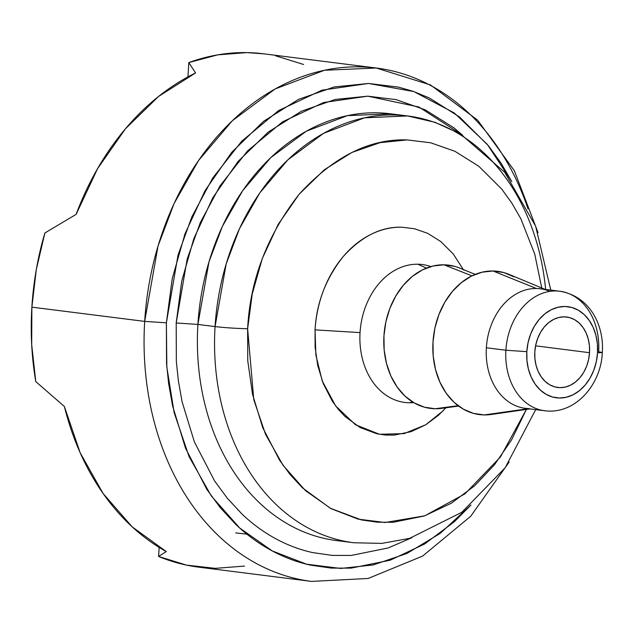 <?xml version="1.0" encoding="UTF-8"?>
<svg xmlns="http://www.w3.org/2000/svg" width="634" height="634" viewBox="0 0 634 634"><rect width="100%" height="100%" fill="white"/><g stroke="black" fill="none" stroke-linecap="round" stroke-linejoin="round"><path stroke-width="0.95" d="M538.06 232.686L514.348 170.72L477.64 120.151L430.438 84.924L376.303 68.02L263.49 53.787A258.727 198.775 97.2 0 0 188.813 62.576L195.557 72.958A258.727 198.775 97.2 0 0 76.12 214.363L44.863 233.011A258.727 198.775 97.2 0 0 31.874 307.157L144.687 321.39A258.727 198.775 -82.8 0 1 376.303 68.02L324.521 70.247L275.124 88.966L232.353 120.714L198.545 160.513L174.096 203.514L158.04 246L144.687 321.39L166.385 322.825L178.035 255.058L191.833 216.891L212.755 177.964L241.72 141.208L278.651 110.53L321.985 90.163L368.552 83.466L413.828 91.565L454.316 112.987L487.324 144.386L511.789 181.601M526.402 409.421L500.432 456.979L464.928 493.87L424.717 515.822L385.107 522.511L358.234 519.159L331.114 508.69L305.461 490.613L283.097 465.372L265.551 434.361L253.782 399.697L247.625 328.745C235.927 328.452 225.078 327.73 215.069 326.589A215.092 165.252 -82.8 0 1 407.622 115.951L364.574 117.805L323.514 133.37L287.955 159.76L259.845 192.847L239.525 228.597L226.179 263.918L215.069 326.589L197.903 324.426L176.197 322.991L181.72 281.227L193.838 238.622L212.826 197.737L238.13 161.377L268.341 132.007L301.443 111.212L335.235 99.467L367.775 96.17L396.155 99.633L425.216 109.833L453.904 127.83L462.677 135.28L418.916 107.011L367.775 96.17L323.649 102.51L282.582 121.815L247.585 150.884L220.133 185.714L200.312 222.597L187.236 258.775L176.197 322.991L197.903 324.426L209.006 261.755L222.36 226.433L242.679 190.683L270.789 157.597L306.349 131.198L347.408 115.642L390.457 113.787A215.092 165.252 97.2 0 0 197.903 324.426L215.069 326.589C225.078 327.73 235.927 328.452 247.625 328.745C250.105 279.919 267.294 235.071 299.185 194.202C333.46 156.733 369.432 138.632 407.115 139.916L380.028 142.666L351.894 152.445L324.339 169.753L299.185 194.202L278.12 224.476L262.31 258.506L252.221 293.978L247.625 328.745L247.751 360.77L252.514 394.261L262.73 427.673L279.578 460.229L290.126 474.565L302.418 487.815L330.33 508.262L361.412 519.912L377.626 522.226L393.286 522.265L424.178 516.013L451.353 503.214L474.66 485.771L494.52 464.714L511.551 439.941L526.474 409.263M445.916 407.789L438.506 415.238L425.834 424.725L411.054 431.683L394.261 435.09L385.741 435.067L376.929 433.807L360.025 427.474L344.856 416.364L338.168 409.152L332.438 401.362L323.269 383.657L317.721 365.501L315.122 347.281L315.058 329.87C315.867 316.651 318.53 303.916 323.039 291.68C327.937 278.405 334.617 266.748 343.089 256.715C351.553 246.697 361.103 239.129 371.746 234.009C381.541 229.302 391.55 227.027 401.774 227.202C380.994 226.592 361.435 236.427 343.089 256.715C325.844 278.572 316.501 302.957 315.058 329.87L360.049 332.604A69.502 53.399 -82.8 0 1 417.806 264.219A69.502 53.399 97.2 0 0 360.049 332.604A69.502 53.399 97.2 0 0 409.334 402.772L412.877 402.13L409.334 402.772A69.502 53.399 97.2 0 0 413.693 402.614A69.502 53.399 -82.8 0 1 409.334 402.772A69.502 53.399 -82.8 0 1 360.049 332.604L315.058 329.87L315.867 355L322.231 380.971L335.632 405.911L355.452 424.74L379.457 434.274L404.104 433.624L425.842 424.717L443.372 410.578M526.822 351.656A45.91 35.274 -82.8 0 1 564.973 306.484A45.91 35.274 -82.8 0 1 597.529 352.837L602.3 352.528L597.529 352.837L597.394 343.897L595.912 335.275L593.123 327.31L589.152 320.305L584.144 314.527L578.287 310.192L571.82 307.482L564.973 306.484L558.023 307.252L551.231 309.741L544.86 313.87L539.154 319.473L534.335 326.336L530.579 334.189L528.043 342.74L526.822 351.656L526.957 360.595L528.439 369.218L531.221 377.182L535.199 384.188L540.208 389.973L546.056 394.3L552.531 397.011L559.378 398.009L566.328 397.241L573.12 394.752L579.492 390.623L585.198 385.02L590.016 378.157L593.765 370.304L596.301 361.752L597.529 352.837A45.91 35.274 -82.8 0 1 559.378 398.009A45.91 35.274 -82.8 0 1 526.822 351.656L505.892 350.23L526.822 351.656M558.522 291.093A60.238 46.282 97.2 0 0 505.892 350.23A60.238 46.282 -82.8 0 1 559.822 291.236A60.238 46.282 -82.8 0 1 598.67 351.767L602.3 352.528C604.289 326.003 590.333 295.912 559.22 291.164M376.303 68.02A258.727 198.775 -82.8 0 1 527.995 208.808M550.788 290.095L535.643 226.172L504.727 172.313L460.633 134.067L434.9 122.275L407.622 115.951A215.092 165.252 -82.8 0 1 545.628 289.445M426.452 268.079L417.806 264.219L426.452 268.079M475.223 274.379L459.436 267.976A72.213 55.475 97.2 0 0 443.959 264.806L471.942 275.838L443.959 264.806A72.213 55.475 97.2 0 0 383.95 335.854A72.213 55.475 97.2 0 0 435.154 408.748L458.081 405.689L435.154 408.748A72.213 55.475 97.2 0 0 441.724 408.359L458.604 406.077M559.822 291.236L540.287 288.771A60.238 46.282 97.2 0 0 536.419 288.494A60.238 46.282 97.2 0 0 486.357 347.765A60.238 46.282 97.2 0 0 525.206 408.304A60.238 46.282 97.2 0 0 529.073 408.573A60.238 46.282 -82.8 0 1 486.357 347.765A60.238 46.282 -82.8 0 1 536.419 288.494L493.006 270.987A72.213 55.475 97.2 0 0 432.998 342.035A72.213 55.475 97.2 0 0 484.202 414.937L528.28 408.692L484.202 414.937A72.213 55.475 97.2 0 0 491.136 414.493L530 408.906M525.206 408.304L544.741 410.769A60.238 46.282 -82.8 0 1 505.892 350.23L486.357 347.765L505.892 350.23A60.238 46.282 97.2 0 0 545.089 410.808M589.533 352.702A35.528 27.294 -82.8 0 1 558.015 387.525A35.528 27.294 -82.8 0 1 534.819 351.791A35.528 27.294 -82.8 0 1 566.907 317.04A35.528 27.294 -82.8 0 1 589.533 352.702L535.571 345.831L589.533 352.702L588.582 359.605L586.624 366.222L583.716 372.301L579.991 377.61L575.569 381.945L570.64 385.139L565.385 387.065L560.012 387.659L554.71 386.891L549.702 384.79L545.177 381.438L541.301 376.961L538.226 371.54L536.071 365.374L534.922 358.709L534.819 351.791L535.77 344.896L537.727 338.279L540.636 332.192L544.36 326.89L548.775 322.555L553.704 319.362L558.958 317.428L564.339 316.841L569.633 317.61L574.642 319.71L579.175 323.055L583.05 327.532L586.125 332.953L588.281 339.119L589.43 345.784L589.533 352.702M545.082 289.373L508.825 274.3A72.213 55.475 97.2 0 0 493.006 270.987L536.419 288.494A60.238 46.282 -82.8 0 1 549.615 291.26M491.382 414.462L484.202 414.937L473.439 413.376L463.256 409.104L454.047 402.297L446.17 393.199L439.925 382.183L435.542 369.654L433.204 356.094L432.998 342.035L434.924 328.016L438.918 314.567L444.814 302.212L452.399 291.418L461.37 282.606L471.387 276.115L482.07 272.192L493.006 270.987L503.768 272.557L513.952 276.82M441.977 408.328L435.154 408.748L424.392 407.186L414.208 402.915L404.999 396.107L397.122 387.017L390.877 375.994L386.494 363.464L384.156 349.913L383.95 335.854L385.876 321.826L389.87 308.378L395.767 296.023L403.351 285.229L412.322 276.416L422.347 269.925L433.022 266.003L443.959 264.806L454.721 266.367M430.858 266.573A69.502 53.399 97.2 0 0 417.806 264.219M541.737 287.987L534.771 254.202L520.823 218.698L511.686 202.872L501.74 189.106L478.813 166.274L454.935 151.296L430.748 142.801L407.115 139.916M401.774 227.202L414.62 228.771L427.768 233.383L440.757 241.53L453.223 253.941L463.597 270.029M237.837 509.95A212.358 163.152 -82.8 0 0 238.289 510.259L237.845 509.958M535.698 409.627L505.132 467.813L461.806 512.296L409.596 538.369L381.747 543.393L353.772 542.744A215.092 165.252 -82.8 0 1 215.069 326.589A215.092 165.252 97.2 0 0 352.528 542.585M335.362 540.422A215.092 165.252 -82.8 0 1 197.903 324.426A215.092 165.252 97.2 0 0 336.606 540.58A215.092 165.252 97.2 0 0 345.229 541.373M511.828 181.649L501.114 163.271L488.505 145.82L459.436 116.878L429.17 97.898L413.106 91.312L398.509 87.127L368.552 83.466L334.213 86.953L298.551 99.348L263.625 121.284L231.743 152.287L205.036 190.652L185.001 233.795L172.21 278.754L166.385 322.825L166.544 363.425L168.628 383.546L172.591 405.871L185.532 448.23L206.89 489.496L220.26 507.668L235.84 524.469C246.705 534.819 258.498 543.457 271.225 550.383C283.881 557.278 297.013 562.199 310.628 565.156L331.17 568.088L351.022 568.135L390.187 560.202L424.629 543.98L454.182 521.877L470.991 505.021L440.194 533.392L406.933 553.466L373.18 564.949L340.656 568.444L306.594 564.197L272.224 550.922L239.7 528.011L211.344 496.01L189.114 456.702L174.192 412.766L166.837 367.221L166.385 322.825L144.687 321.39A258.727 198.775 97.2 0 0 310.026 581.204M411.934 537.687L388.277 547.934L351.173 555.447L332.351 555.408L312.887 552.626C299.993 549.829 287.551 545.161 275.544 538.631C263.49 532.069 252.316 523.882 242.022 514.071L227.249 498.15L214.585 480.937L194.345 441.827L182.077 401.702L178.32 380.527L176.347 361.467L176.197 322.991M244.502 566.083L215.33 568.349L186.491 565.116L158.603 556.462L159.158 547.404L158.603 556.462L166.282 551.58L132.197 526.878L103.104 493.506L80.185 452.827L64.375 406.489L35.773 381.589L31.7 344.738L31.874 307.157L36.289 269.648L44.863 233.011L76.12 214.363L97.573 168.652L125.413 128.821L158.524 96.487L195.557 72.958L188.813 62.576L187.941 76.888L188.813 62.576L217.7 54.865L246.872 52.598L263.998 53.85M311.524 581.402A258.727 198.775 -82.8 0 1 144.687 321.39L31.874 307.157A258.727 198.775 97.2 0 0 35.773 381.589L64.375 406.489A258.727 198.775 97.2 0 0 166.282 551.58L158.603 556.462A258.727 198.775 97.2 0 0 198.711 567.161L311.524 581.402L368.156 578.47L422.616 556.081L470.745 516.219L509.118 462.075M275.711 55.832L303.599 64.486M246.903 534.153L235.721 532.901M407.622 115.951L390.457 113.787M602.3 352.528C601.246 384.347 575.228 415.207 544.138 410.681M353.772 542.744L336.606 540.58"/></g></svg>
